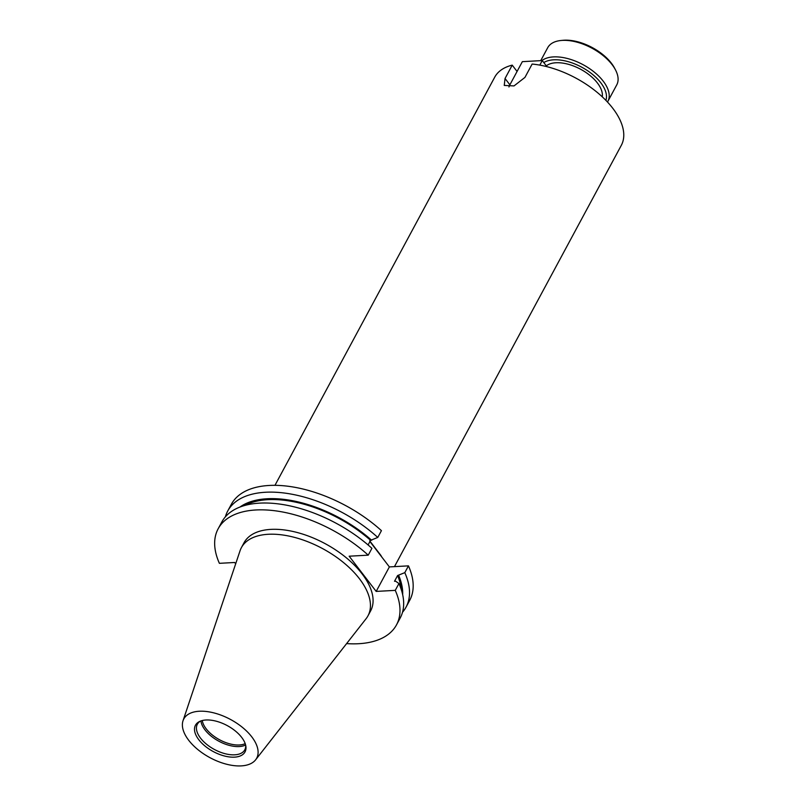 <?xml version="1.0" encoding="UTF-8"?>
<svg xmlns="http://www.w3.org/2000/svg" width="806" height="806" viewBox="0 0 806 806"><rect width="100%" height="100%" fill="white"/><g stroke="black" fill="none" stroke-linecap="round" stroke-linejoin="round"><path stroke-width="1.21" d="M561.016 40.491L562.961 40.3A37.157 19.465 28.3 0 1 611.361 63.18A37.157 19.465 28.3 0 1 614.535 68.067L615.441 69.8A39.212 20.543 -151.7 0 0 612.097 64.641A39.212 20.543 -151.7 0 0 561.016 40.491A39.212 20.543 -151.7 0 0 547.717 47.685L540.735 60.641M541.934 60.581A39.212 20.543 28.3 0 1 603.21 81.154A39.212 20.543 28.3 0 1 607.865 101.375L616.761 84.862A39.212 20.543 -151.7 0 0 615.441 69.8M605.9 100.387A37.157 19.465 -151.7 0 0 600.802 82.786A37.157 19.465 -151.7 0 0 543.788 62.566M607.865 101.375A39.212 20.543 28.3 0 1 607.482 102.04M546.307 65.84A32.673 17.117 28.3 0 1 597.397 82.968A32.673 17.117 28.3 0 1 602.273 96.841M245.195 743.636A26.145 13.702 28.3 0 1 206.175 728.805A26.145 13.702 28.3 0 1 202.286 720.524M245.608 744.986A26.951 14.125 28.3 0 1 204.996 729.893A26.951 14.125 28.3 0 1 200.926 720.927M245.719 745.469A26.951 14.125 28.3 0 1 244.802 749.802A26.951 14.125 28.3 0 1 224.904 753.66A26.951 14.125 28.3 0 1 200.553 738.155A26.951 14.125 28.3 0 1 197.349 724.251A26.951 14.125 28.3 0 1 200.462 721.098M198.81 739.747A28.139 14.74 28.3 0 1 199.566 721.491A28.139 14.74 28.3 0 1 241.669 737.389A28.139 14.74 28.3 0 1 245.89 746.427A28.139 14.74 28.3 0 1 228.773 756.864A28.139 14.74 28.3 0 1 198.81 739.747M251.764 736.835A41.388 21.691 28.3 0 1 255.613 759.826A41.388 21.691 28.3 0 1 224.441 763.645A41.388 21.691 28.3 0 1 188.725 740.301A41.388 21.691 28.3 0 1 183.022 720.735A41.388 21.691 28.3 0 1 212.683 712.605A41.388 21.691 28.3 0 1 251.764 736.835M183.022 720.735L240.047 550.78A71.885 37.67 28.3 0 1 241.387 547.667A71.885 37.67 28.3 0 1 294.462 537.37A71.885 37.67 28.3 0 1 359.436 578.738A71.885 37.67 28.3 0 1 367.979 615.824A71.885 37.67 28.3 0 1 366.125 618.665L255.613 759.826M241.387 547.667L244.027 542.76A71.885 37.67 28.3 0 1 297.102 532.474A71.885 37.67 28.3 0 1 362.075 573.842A71.885 37.67 28.3 0 1 370.619 610.918L367.979 615.824M274.957 485.333L494.713 77.185A71.885 37.67 28.3 0 1 512.223 65.145L505.04 78.494L504.254 85.436L514.016 85.92L524.948 77.406L532.131 64.057A71.885 37.67 28.3 0 1 612.762 108.266A71.885 37.67 28.3 0 1 621.305 145.352L394.466 566.628M369.722 540.886L380.855 555.384A71.885 37.67 28.3 0 1 381.742 556.956M512.223 65.145L517.069 71.452L522.348 61.659L542.257 60.561L546.952 66.686M235.684 563.787L234.677 562.487L219.383 563.323A101.294 53.075 28.3 0 1 218.134 528.817A101.294 53.075 28.3 0 1 368.231 555.163L349.159 556.2L376.18 591.413L395.262 590.365L398.94 583.524L395.625 581.207L394.517 581.267L397.6 575.534L404.803 572.643L408.461 565.862L389.379 566.91L369.914 541.551M408.461 565.862A101.294 53.075 28.3 0 1 409.7 600.359L406.053 607.14A101.294 53.075 28.3 0 1 402.516 612.258M225.358 516.868A101.294 53.075 28.3 0 1 227.675 511.095L231.332 504.314A101.294 53.075 28.3 0 1 381.429 530.65L377.772 537.441L370.579 540.332L368.08 544.957M227.675 511.095A101.294 53.075 28.3 0 1 377.772 537.441M404.803 572.643A101.294 53.075 28.3 0 1 406.053 607.14M239.946 507.055A95.34 49.962 28.3 0 1 371.677 540.272M398.708 575.474A95.34 49.962 28.3 0 1 402.678 594.677M244.984 505.412A93.949 49.226 28.3 0 1 370.579 540.332M397.6 575.534A93.949 49.226 28.3 0 1 401.277 589.559M218.134 528.817L221.821 521.986A101.294 53.075 28.3 0 1 371.919 548.322L368.231 555.163M398.94 583.524A101.294 53.075 28.3 0 1 400.189 618.031L396.512 624.862A101.294 53.075 28.3 0 1 346.6 643.601M395.262 590.365A101.294 53.075 28.3 0 1 396.512 624.862M389.379 566.91L376.18 591.413M508.959 86.967A13.067 7.244 142.5 0 1 509.886 84.811L517.069 71.452M539.808 65.115L542.257 60.561M505.04 78.494L509.886 84.811"/></g></svg>
